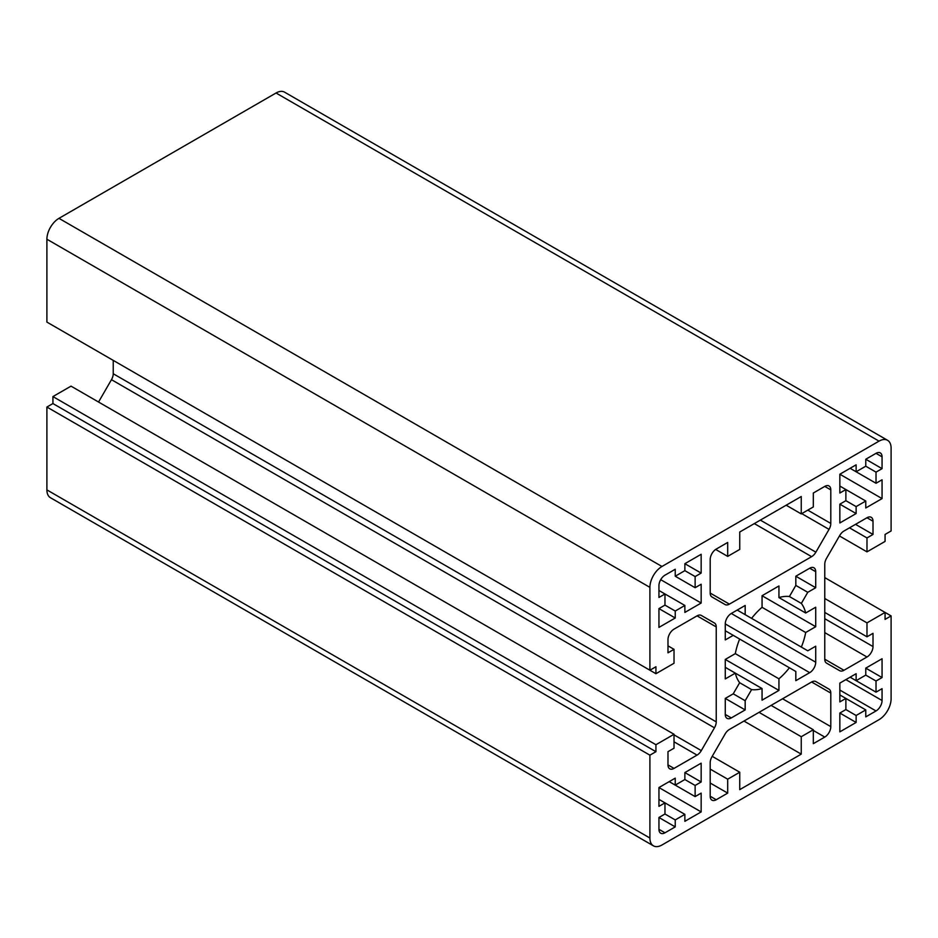 <?xml version="1.0" encoding="UTF-8"?>
<svg xmlns="http://www.w3.org/2000/svg" width="938" height="938" viewBox="0 0 938 938"><rect width="100%" height="100%" fill="white"/><g stroke="black" fill="none" stroke-linecap="round" stroke-linejoin="round"><path stroke-width="1.41" d="M824.772 737.069L813.316 743.682L813.316 729.752L801.251 736.717L801.251 754.129L739.742 789.644L739.742 772.232L727.689 779.197L727.689 793.114L716.233 799.739A8.524 4.925 -60 0 1 711.965 800.161A8.524 4.925 -60 0 1 710.195 796.256L710.195 762.7A8.524 4.925 -60 0 1 711.965 756.767L725.121 733.973A8.524 4.925 -60 0 1 729.389 729.471L811.616 681.996A8.524 4.925 -60 0 1 815.872 681.574L829.04 689.172A8.524 4.925 -60 0 1 830.798 693.076L830.798 726.622A8.524 4.925 -60 0 1 824.772 737.069L813.316 730.456M815.849 681.563L829.04 689.172M710.195 783.019L727.689 793.114M710.195 769.101L727.689 779.197M712.212 756.333L739.742 772.232M743.963 721.052L801.251 754.129M759.041 712.352L801.251 736.717M771.106 705.388L813.316 729.752M727.689 556.386L739.742 549.422L739.742 532.01L801.251 496.507L801.251 513.907L813.316 506.942L813.316 493.025L824.772 486.4A8.524 4.925 -60 0 1 829.04 485.978A8.524 4.925 -60 0 1 830.798 489.882L830.798 523.439A8.524 4.925 -60 0 1 829.04 529.372L815.872 552.165A8.524 4.925 -60 0 1 811.616 556.668L729.389 604.142A8.524 4.925 -60 0 1 725.121 604.564L711.965 596.967A8.524 4.925 -60 0 1 710.195 593.062L710.195 559.517A8.524 4.925 -60 0 1 716.233 549.07L727.689 542.457L727.689 556.386L715.659 549.434M786.173 505.207L801.251 513.907M725.273 667.328L762.055 688.562A51.168 29.535 -60 0 1 751.596 689.606L745.171 700.721L745.171 709.914L731.3 717.922A8.524 4.925 -60 0 1 727.044 718.344A8.524 4.925 -60 0 1 725.273 714.439L725.273 698.423L733.235 693.827L739.648 682.712A51.168 29.535 -60 0 1 735.322 673.132L725.273 678.924L725.273 659.437L778.939 690.415L762.055 700.17L762.055 688.562M725.273 698.423L745.171 709.914M733.235 693.827L745.171 700.721M739.648 682.712L751.596 689.606M725.273 659.437L735.322 653.634L778.939 678.819L778.939 690.415M735.322 653.634A51.168 29.535 -60 0 1 739.648 639.048L789.409 667.774A51.168 29.535 -60 0 1 778.939 678.819M725.273 630.746L733.235 635.343L725.273 639.939L725.273 623.922A8.524 4.925 -60 0 1 731.3 613.475L745.171 605.467L745.171 614.66L737.209 610.063L807.77 650.796L815.72 646.2L815.72 662.216A8.524 4.925 -60 0 1 809.693 672.663L795.823 680.671L795.823 671.479L789.409 667.774M745.171 614.66L751.596 618.365A51.168 29.535 -60 0 1 762.055 607.32L805.683 632.505A51.168 29.535 -60 0 1 801.345 647.091M762.055 607.32L762.055 595.724L815.72 626.701L805.683 632.505M762.055 595.724L778.939 585.969L778.939 597.576L805.683 613.006L815.72 607.214L815.72 626.701M778.939 597.576A51.168 29.535 -60 0 1 789.409 596.533L801.345 603.427A51.168 29.535 -60 0 1 805.683 613.006M789.409 596.533L795.823 585.418L807.77 592.312L801.345 603.427M795.823 585.418L795.823 576.225L815.72 587.716L807.77 592.312M795.823 576.225L809.693 568.217A8.524 4.925 -60 0 1 813.961 567.795A8.524 4.925 -60 0 1 815.72 571.699L815.72 587.716M739.648 639.048L733.235 635.343M684.869 563.691L701.155 554.288L701.155 573.095L695.128 576.577L695.128 587.716L701.155 584.233L701.155 603.028L684.869 612.432L684.869 605.467L675.231 611.037L675.231 618.001L658.945 627.405L658.945 608.598L664.972 605.116L664.972 593.977L658.945 597.459L658.945 585.629A8.524 4.925 -60 0 1 664.972 575.182L675.231 569.26L675.231 576.225L684.869 570.656L684.869 563.691L701.155 573.095M695.128 587.716L675.231 576.225M658.945 590.494L684.869 605.467M658.945 608.598L675.231 618.001M664.972 605.116L675.231 611.037M660.715 579.684L701.155 603.028M684.869 570.656L695.128 576.577M658.945 806.352L658.945 787.545L701.155 811.921L684.869 821.313L684.869 814.36L675.231 819.929L675.231 826.894L664.972 832.803A8.524 4.925 -60 0 1 660.715 833.225A8.524 4.925 -60 0 1 658.945 829.321L658.945 817.49L664.972 814.008L664.972 802.869L658.945 806.352M658.945 799.387L684.869 814.36M658.945 817.49L675.231 826.894M664.972 814.008L675.231 819.929M658.945 787.545L675.231 778.153L675.231 785.106L669.193 781.635L695.128 796.596L701.155 793.114L701.155 811.921M675.231 785.106L684.869 779.537L695.128 785.458L695.128 796.596M684.869 779.537L684.869 772.584L701.155 781.975L695.128 785.458M684.869 772.584L701.155 763.18L701.155 781.975M856.124 722.448L839.85 731.851L839.85 713.044L856.124 722.448L856.124 715.483L845.877 709.562L845.877 698.423L865.774 709.914L856.124 715.483M839.85 694.941L845.877 698.423L839.85 701.905L839.85 683.11L856.124 673.707L856.124 680.671L850.098 677.189L876.022 692.162L882.06 688.68L882.06 700.51A8.524 4.925 -60 0 1 876.022 710.957L865.774 716.878L865.774 709.914M856.124 680.671L865.774 675.102L876.022 681.023L876.022 692.162M865.774 675.102L865.774 668.137L882.06 677.541L876.022 681.023M865.774 668.137L882.06 658.734L882.06 677.541M839.85 713.044L845.877 709.562M839.85 474.218L856.124 464.826L856.124 471.779L850.098 468.297L876.022 483.269L882.06 479.787L882.06 498.594L865.774 507.986L865.774 501.033L856.124 506.602L856.124 513.555L839.85 522.958L839.85 504.163L845.877 500.681L845.877 489.542L839.85 493.025L839.85 474.218L882.06 498.594M856.124 471.779L865.774 466.209L876.022 472.131L876.022 483.269M865.774 466.209L865.774 459.245L882.06 468.648L876.022 472.131M865.774 459.245L876.022 453.335A8.524 4.925 -60 0 1 880.29 452.913A8.524 4.925 -60 0 1 882.06 456.818L882.06 468.648M839.85 486.06L865.774 501.033M839.85 504.163L856.124 513.555M845.877 500.681L856.124 506.602M649.905 838.033L649.905 755.172L655.932 751.69L655.932 744.725L674.023 734.278L674.023 748.207L667.985 751.69L667.985 764.916A8.524 4.925 120 0 0 669.755 768.82A8.524 4.925 120 0 0 674.023 768.398L697.04 755.113A8.524 4.925 120 0 0 701.307 750.611L714.463 727.818A8.524 4.925 120 0 0 716.233 721.873L716.233 626.924A8.524 4.925 120 0 0 714.463 623.02L701.307 615.434A8.524 4.925 120 0 0 697.04 615.856L674.023 629.14A8.524 4.925 120 0 0 667.985 639.587L667.985 652.813L674.023 649.331L674.023 663.26L655.932 673.707L655.932 666.742L649.905 670.224L649.905 587.364A17.06 9.849 -60 0 1 661.958 566.482L879.035 441.141A17.06 9.849 -60 0 1 887.571 440.297A17.06 9.849 -60 0 1 891.1 448.106L891.1 530.967L885.073 534.449L885.073 541.414L866.982 551.861L866.982 537.931L873.008 534.449L873.008 521.223A8.524 4.925 120 0 0 871.25 517.319A8.524 4.925 120 0 0 866.982 517.741L843.954 531.025A8.524 4.925 120 0 0 839.698 535.528L826.53 558.321A8.524 4.925 120 0 0 824.772 564.266L824.772 659.215A8.524 4.925 120 0 0 826.53 663.119L839.698 670.705A8.524 4.925 120 0 0 843.954 670.283L866.982 656.999A8.524 4.925 120 0 0 873.008 646.552L873.008 633.326L866.982 636.808L866.982 622.879L885.073 612.432L891.1 615.914L891.1 698.775A17.06 9.849 -60 0 1 879.035 719.657L661.958 844.997A17.06 9.849 -60 0 1 653.434 845.841A17.06 9.849 -60 0 1 649.905 838.033L46.9 489.894L46.9 407.033L649.905 755.172M653.434 845.841L50.429 497.703A17.06 9.849 -60 0 1 46.9 489.894M824.772 577.62L885.073 612.432L885.073 619.397L891.1 615.914M824.772 598.503L866.982 622.879M824.772 612.432L866.982 636.808M855.526 524.354L873.008 534.449M849.488 527.836L866.982 537.931M839.451 535.961L866.982 551.861M649.905 670.224L46.9 322.086L46.9 239.225A17.06 9.849 -60 0 1 58.965 218.343L276.042 93.003A17.06 9.849 -60 0 1 284.566 92.159L887.571 440.297M52.927 325.568L655.932 673.707M667.985 645.848L674.023 649.331M701.272 615.41L714.463 623.02L701.272 615.41M98.549 402.039L111.47 379.679A8.524 4.925 120 0 0 113.228 373.734L113.228 360.38M46.9 407.033L52.927 403.551L52.927 396.586L71.018 386.139L674.023 734.278M52.927 396.586L655.932 744.725M52.927 403.551L655.932 751.69M782.562 698.775L830.798 726.622M811.616 681.996L830.798 693.076M710.195 796.256L716.233 799.739M710.195 593.062L729.389 604.142M754.328 523.592L811.616 556.668M760.355 520.109L815.872 552.165M801.744 513.625L829.04 529.372M807.782 510.143L830.798 523.439M824.772 486.4L830.798 489.882M725.273 714.439L731.3 717.922M725.273 623.922L809.693 672.663M731.3 613.475L815.72 662.216M809.693 568.217L815.72 571.699M658.945 829.321L664.972 832.803M839.85 690.075L876.022 710.957M845.877 679.628L882.06 700.51M876.022 453.335L882.06 456.818M824.772 618.705L873.008 646.552M824.772 632.622L866.982 656.999M824.772 659.215L843.954 670.283M866.982 517.741L873.008 521.223M276.042 93.003L879.035 441.141M58.965 218.343L661.958 566.482M46.9 239.225L649.905 587.364M697.04 615.856L716.233 626.924M113.228 373.734L716.233 721.873M111.47 379.679L714.463 727.818M674.023 734.853L701.307 750.611M674.023 741.817L697.04 755.113M667.985 764.916L674.023 768.398"/></g></svg>
